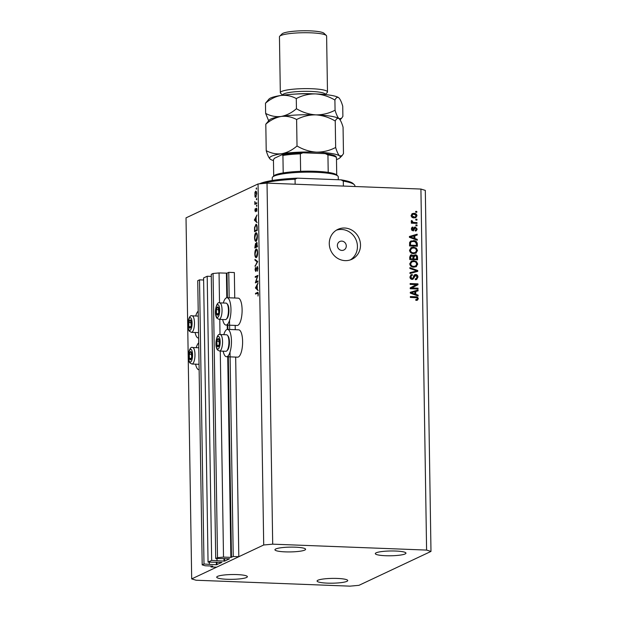 <?xml version="1.0" encoding="UTF-8"?>
<svg xmlns="http://www.w3.org/2000/svg" width="617" height="617" viewBox="0 0 617 617"><rect width="100%" height="100%" fill="white"/><g stroke="black" fill="none" stroke-linecap="round" stroke-linejoin="round"><path stroke-width="0.93" d="M229.169 297.795L228.768 272.336L234.344 272.552L234.745 298.011M211.284 276.401L207.196 276.246L211.654 560.406L224.619 561.123L229.547 558.786L215.719 558.501L217.516 557.652L223.508 557.097L230.874 557.382L233.234 556.495L230.025 352.083M229.663 329.478L229.524 320.408M233.234 556.495L238.81 556.711L235.671 357.089M235.239 329.686L235.177 325.406M227.395 297.733L227.01 273.161L228.768 272.336M227.01 273.161L219.05 272.938L219.521 302.862M223.508 557.097L220.277 351.065M220.014 334.537L219.775 319.39M217.516 557.652L213.058 273.485L219.05 272.938M215.719 558.501L211.253 274.334L213.058 273.485M217.007 560.614L216.976 558.547M207.196 276.246L203.595 277.943L208.052 562.102L211.654 560.406M212.803 566.105L205.122 565.758L202.191 564.863L203.996 564.015L216.359 564.786L221.881 562.396L208.052 562.102M209.348 564.223L209.317 562.156M203.996 564.015L199.53 279.856L203.625 280.01M202.191 564.863L197.733 280.704L199.53 279.856M238.81 556.711L216.59 567.17L211.014 566.961L210.999 565.982M211.014 566.961L212.772 566.128M341.895 250.425A4.72 4.404 64.8 0 0 346.152 244.895A4.72 4.404 64.8 0 0 339.813 241.502A4.72 4.404 64.8 0 0 341.895 250.425M195.589 364.161A13.682 4.419 -87.8 0 0 198.898 369.722A13.682 4.419 -87.8 0 0 199.129 369.706M198.404 338.039L198.628 338.047A13.682 4.419 92.2 0 1 198.404 338.039A13.682 4.419 92.2 0 1 195.088 332.486M223.801 334.676A13.682 4.419 92.2 0 1 227.534 329.393L238.686 329.825A13.682 4.419 92.2 0 1 242.604 341.402A13.682 4.419 92.2 0 1 237.638 357.158L226.485 356.734A13.682 4.419 92.2 0 1 223.169 351.173M227.534 329.393A13.682 4.419 92.2 0 1 231.452 340.97A13.682 4.419 92.2 0 1 226.485 356.734M222.668 319.498A13.682 4.419 -87.8 0 0 225.984 325.059L237.136 325.483A13.682 4.419 -87.8 0 0 242.103 309.719A13.682 4.419 -87.8 0 0 238.185 298.142L227.033 297.718A13.682 4.419 -87.8 0 0 223.308 303.001M225.984 325.059A13.682 4.419 -87.8 0 0 230.959 309.294A13.682 4.419 -87.8 0 0 227.033 297.718M345.142 260.629A16.512 15.41 64.8 0 0 351.921 259.263A16.512 15.41 64.8 0 0 360.05 241.262A16.512 15.41 64.8 0 0 344.633 228.02A16.512 15.41 64.8 0 0 337.854 229.385A16.512 15.41 64.8 0 0 329.725 247.378A16.512 15.41 64.8 0 0 345.142 260.629M350.348 259.888A16.512 15.41 64.8 0 0 356.757 241.833A16.512 15.41 64.8 0 0 341.571 229.462A16.512 15.41 64.8 0 0 336.365 230.195M385.656 555.724A15.332 2.399 179.1 0 0 405.963 553.14A15.332 2.399 179.1 0 0 395.613 551.035A15.332 2.399 179.1 0 0 375.306 553.619A15.332 2.399 179.1 0 0 385.656 555.724M327.426 583.134A15.332 2.399 179.1 0 0 347.733 580.551A15.332 2.399 179.1 0 0 337.383 578.445A15.332 2.399 179.1 0 0 317.076 581.037A15.332 2.399 179.1 0 0 327.426 583.134M227.056 579.278A15.332 2.399 179.1 0 0 247.371 576.694A15.332 2.399 179.1 0 0 237.021 574.589A15.332 2.399 179.1 0 0 216.714 577.18A15.332 2.399 179.1 0 0 227.056 579.278M285.285 551.868A15.332 2.399 179.1 0 0 305.6 549.277A15.332 2.399 179.1 0 0 295.25 547.179A15.332 2.399 179.1 0 0 274.943 549.762A15.332 2.399 179.1 0 0 285.285 551.868M426.594 550.079L430.982 551.421L425.314 190.391L420.917 189.049L267.03 183.133L272.699 544.163L426.594 550.079L420.917 189.049M430.982 551.421L358.963 585.325L349.97 586.15L196.083 580.235L191.686 578.9L186.018 217.87L258.037 183.959L267.03 183.133M255.908 281.9L258.014 280.912L258.029 281.645L255.345 282.902L257.374 276.37L255.261 277.365L255.245 276.632L257.929 275.375L255.908 281.9L257.358 281.961M257.358 266.49L257.891 268.472L257.343 271.225L257.613 268.603L257.135 267.215L255.731 271.457L255.068 269.745L255.492 267.362L255.708 270.732L257.243 266.459M255.646 270.747L256.148 270.747L255.646 270.747M257.713 261.577L255.091 266.39L257.142 261.893L254.991 260.173L254.975 259.387L257.713 261.577M256.31 257.605C255.446 257.79 254.952 256.603 254.821 254.042C254.852 251.35 255.299 249.684 256.163 249.037C257.027 248.867 257.52 250.07 257.644 252.646C257.613 255.299 257.166 256.95 256.31 257.605L256.055 257.659M256.055 241.301C255.191 241.486 254.698 240.298 254.566 237.738C254.597 235.046 255.045 233.38 255.908 232.732C256.772 232.563 257.266 233.766 257.389 236.342C257.351 238.995 256.911 240.645 256.055 241.301L255.8 241.355M257.104 222.698L254.358 220.092L256.981 214.963L256.155 217.369L256.209 221.063L257.104 222.698M256.603 188.455L256.387 189.234L256.155 188.663L256.441 187.876M256.387 189.234L256.155 188.663L256.595 188.679M191.686 578.9L263.706 544.988L258.037 183.959M255.97 191.185L255.623 191.17C256.248 191.054 256.603 191.926 256.68 193.777L255.723 197.34L255.014 196.854L254.944 192.319L255.8 191.131M255.723 197.34L255.014 196.854L256.124 196.892M256.765 199.006L256.556 199.792L256.317 199.214L256.61 198.435M256.556 199.792L256.317 199.214L256.757 199.237M256.788 202.731L256.803 203.463L254.844 204.389L254.829 201.551L255.453 203.232L256.788 202.731M255.453 203.232L256.795 203.07M256.873 205.592L256.657 206.379L256.425 205.8L256.711 205.021M256.657 206.379L256.425 205.8L256.857 205.816M255.438 211.685L254.898 210.42L255.153 208.77L255.415 210.96L256.34 208.106L256.934 209.587L256.695 211.415L256.356 208.831L255.338 211.708M255.145 210.312L255.824 210.975L255.369 210.968M256.356 224.38L255.816 224.357C256.68 224.102 257.135 225.282 257.181 227.904L257.227 230.434L254.543 231.691L254.574 227.411L256.094 224.295M255.646 243.514L255.986 244.178L256.641 242.288L257.482 246.738L254.798 247.995L255.523 243.476M258.168 290.63L255.423 287.923L258.045 282.894L257.22 285.301L257.281 288.995L258.168 290.63M258.014 292.535L257.32 292.504C257.852 292.026 258.176 292.512 258.292 293.962L258.014 296.075L258.014 294.054L257.304 293.252L255.523 294.085L255.515 293.36L257.767 292.381M258.222 293.16L257.304 293.252M411.801 287.946L418.017 288.185L418.033 289.034L410.228 288.733L410.212 287.83L416.382 284.63L410.158 284.391L410.143 283.55L417.948 283.843L417.964 284.753L411.038 288.309L418.017 288.185M415.673 275.298L413.004 279.223L412.117 279.393C410.737 279.216 410.012 278.398 409.943 276.94L411.123 274.75L412.233 274.526L412.349 275.375L411.585 275.544L410.853 276.948L412.117 278.545L412.912 278.306L413.791 275.629L415.634 274.449C417.107 274.658 417.879 275.537 417.948 277.102L416.652 279.47L415.357 279.725L415.241 278.876L416.136 278.676L417.03 276.994L415.673 275.298L414.369 275.753M411.585 275.544L410.089 277.311L411.354 278.907L412.912 278.306M409.896 267.631L417.74 270.501L417.755 271.372L409.989 273.516L409.973 272.645L416.837 270.948L409.912 268.511L409.896 267.631M411.076 261.315L412.927 261.084L415.742 262.024L416.976 264.469L415.789 266.822L416.552 266.459L413.891 267.184C411.57 267.192 410.182 266.066 409.734 263.791L411.454 261.114L413.691 260.721L416.514 261.662L417.74 264.107L415.981 266.799M410.868 247.764L412.719 247.533L415.534 248.466L416.76 250.911L415.573 253.271L416.344 252.908L413.675 253.633C411.362 253.641 409.973 252.507 409.518 250.24L411.238 247.564L413.483 247.17L416.298 248.111L417.532 250.556L415.765 253.248M414.909 238.548L417.254 239.342L417.262 240.229L409.418 237.321L409.403 236.496L417.169 234.19L417.185 235.069L414.863 235.694L414.909 238.548L414.146 238.902L416.483 239.704L417.254 239.342M415.696 211.384L416.814 211.43L416.83 212.279L415.711 212.233L415.696 211.384M413.945 213.328C415.634 213.281 416.652 214.084 416.984 215.719L415.819 217.6L414.076 217.886C412.418 217.909 411.423 217.115 411.099 215.495L412.287 213.598L413.945 213.328L413.182 213.69L415.835 214.847M415.819 219.22L416.938 219.266L416.953 220.115L415.835 220.068L415.819 219.22M414.046 222.436L416.984 222.544L416.999 223.393L411.323 223.177L411.308 222.328L412.218 222.359L411.192 221.326L411.485 220.539L412.303 220.886L412.881 222.236L414.046 222.436L413.282 222.791L416.984 222.544M415.912 224.935L417.023 224.981L417.038 225.83L415.927 225.783L415.912 224.935M415.287 230.203L416.382 229.015L415.48 227.881L412.958 230.858L411.315 228.915L412.141 227.233L412.904 227.048L413.02 227.897L412.125 228.915L412.835 230.002L414.516 227.172L415.326 227.033L417.192 229.108L416.244 230.835L415.395 231.059L415.287 230.203L415.819 230.072L415.048 230.434M415.48 227.881L414.208 228.421L413.205 230.851M413.621 230.727L412.958 230.858M413.02 227.897L411.832 228.359M411.732 230.249L413.305 229.755M413.328 240.607C415.634 240.545 416.969 241.633 417.323 243.862L417.362 246.26L409.557 245.959L409.642 242.373L410.93 241L412.565 240.962C414.871 240.908 416.205 241.995 416.56 244.216L417.323 243.862M415.202 254.752C416.722 254.875 417.493 255.731 417.532 257.304L417.57 259.811L409.765 259.51L409.727 256.988L410.752 254.998L411.655 254.821L413.305 255.8L414.439 255.106C415.951 255.237 416.73 256.086 416.768 257.667L416.799 259.78M415.789 294.34L418.125 295.142L418.141 296.021L410.297 293.121L410.282 292.296L418.048 289.99L418.064 290.869L415.742 291.494L415.789 294.34L415.017 294.702L417.362 295.504L418.125 295.142M417.123 300.263L415.881 300.379L415.765 299.53L416.938 299.361L417.37 298.643L416.768 297.772L410.359 297.417L410.351 296.569L415.65 296.769C417.123 296.669 418.002 297.309 418.287 298.713L417.485 300.132M263.706 544.988L272.699 544.163M415.704 211.778L416.814 211.43M416.043 211.793L416.051 212.248M416.166 215.634L416.213 216.081L416.984 215.719M416.213 216.081L415.395 217.755M411.925 213.814L413.182 213.69M411.146 215.911L411.917 215.549L414.061 217.037L415.411 216.837L416.174 215.665L414.015 214.176L411.901 214.747L411.146 215.935M411.5 216.744L413.297 217.4L415.411 216.837M413.297 217.4L414.061 217.037M412.665 214.384L411.917 215.549M415.827 219.613L416.938 219.266M416.166 219.621L416.174 220.084M416.22 222.907L416.228 223.362M411.315 222.722L412.218 222.359M411.215 221.11L412.303 220.886M411.531 221.248L411.439 221.819L412.21 221.457M411.901 222.513L412.881 222.236M412.117 222.598L413.282 222.791M415.92 225.328L417.023 224.981M416.259 225.344L416.267 225.799M416.375 228.976L416.429 229.47L417.192 229.108M416.429 229.47L415.827 230.982M414.717 228.244L414.208 228.421M411.824 227.449L412.904 227.048M412.141 227.403L412.241 228.167M412.256 228.259L411.354 229.277L412.125 228.915M412.071 230.365L412.534 230.118M414.184 227.411L415.326 227.033M414.562 227.395L415.951 228.035M409.41 236.627L417.169 234.19M416.406 234.553L416.413 235.278M414.146 238.902L414.1 236.056L414.863 235.694M410.228 236.943L409.457 237.298L413.228 238.594L413.992 238.231L413.953 235.941L410.228 236.943L413.992 238.231M410.945 237.738L411.709 237.375M416.56 244.216L416.591 246.229M410.567 241.201L412.565 240.962M411.47 241.725L409.804 242.936L409.688 245.512L416.436 245.381L416.413 243.923L415.241 241.849L413.328 241.448L411.47 241.725L410.567 242.574L410.452 245.15L416.436 245.381M409.688 245.512L410.452 245.15M409.665 244.077L410.428 243.715M409.804 242.936L410.567 242.574M412.719 247.533L413.483 247.17M415.534 248.466L416.298 248.111M416.76 250.911L417.532 250.556M415.349 252.507L412.912 253.147C411.115 253.209 410.027 252.368 409.665 250.633L410.868 248.697L411.709 248.304L410.436 250.271C410.799 252.006 411.878 252.847 413.675 252.785L415.349 252.507L416.614 250.525C416.267 248.828 415.218 247.988 413.475 248.019L411.709 248.304M409.665 250.633L410.436 250.271M412.912 253.147L413.675 252.785M410.945 248.666L411.578 248.366M410.382 255.23L411.655 254.821M410.891 255.183L412.542 256.155M412.696 256.086L413.305 255.8M413.76 255.16L414.439 255.106M414.454 255.955L413.12 257.628L413.143 259.186L415.881 259.294L416.645 258.932L416.514 256.425L415.226 255.6L413.783 256.078M411.03 256.04L409.881 257.675L409.896 259.063L412.233 259.155L412.997 258.793L412.889 256.456L411.794 255.677L410.428 256.14M409.896 259.063L412.997 258.793M411.794 255.677L410.644 257.312L410.667 258.7M413.143 259.186L416.645 258.932M415.226 255.6L413.884 257.266L413.907 258.824M412.927 261.084L413.691 260.721M415.742 262.024L416.514 261.662M416.976 264.469L417.74 264.107M415.557 266.058L413.128 266.698C411.323 266.76 410.243 265.919 409.881 264.184L411.076 262.256L411.925 261.855L410.644 263.821C411.007 265.557 412.094 266.397 413.891 266.336L415.557 266.058L416.83 264.076C416.475 262.379 415.426 261.546 413.683 261.569L411.925 261.855M409.881 264.184L410.644 263.821M413.128 266.698L413.891 266.336M411.161 262.217L411.786 261.917M409.904 268.279L416.976 270.863L417.74 270.501M416.976 270.863L416.984 271.588M409.973 272.807L416.837 270.948M414.339 274.843L414.863 274.804C416.344 275.012 417.115 275.899 417.177 277.465L417.948 277.102M417.177 277.465L416.244 279.624M415.264 279.085L416.136 278.676M414.902 275.652L412.611 279.354M410.76 274.966L412.233 274.526M411.462 274.889L411.554 275.56M410.089 277.311L410.853 276.948M411.354 278.907L412.141 278.668M414.863 274.804L415.634 274.449M417.254 288.548L417.262 289.003M410.151 283.936L417.948 283.843M417.185 284.206L417.2 285.116L417.964 284.753M417.2 285.116L411.038 288.309M410.282 292.427L418.048 289.99M417.285 290.345L417.293 291.077M415.017 294.702L414.971 291.849L415.742 291.494M411.099 292.736L410.336 293.098L414.1 294.386L414.871 294.024L414.832 291.733L411.099 292.736L414.871 294.024M411.817 293.53L412.588 293.175M415.804 299.831L416.938 299.361M410.359 296.962L415.65 296.769M414.879 297.132C416.352 297.024 417.231 297.672 417.516 299.075L418.287 298.713M417.516 299.075L416.992 300.325M195.72 315.989A13.682 4.419 92.2 0 1 198.211 311.192M198.705 342.867A13.682 4.419 -87.8 0 0 196.221 347.664M255.639 191.902L254.898 194.625L255.716 196.607L256.441 193.892L255.639 191.902L256.425 191.902M256.248 196.63L255.577 196.638L256.24 196.661M256.279 203.71L254.829 203.656M256.564 203.579L255.122 203.517M256.795 203.278L255.592 203.232M256.795 208.554L256.04 208.523M255.222 220.122L254.358 220.092M255.106 220.014L254.358 219.984M255.885 217.886L254.883 219.799L255.932 220.793L256.163 217.894M254.806 230.835L256.934 229.825L256.819 226.593L255.824 225.089L254.836 227.719L254.806 230.835L256.256 230.889M256.834 225.066L255.824 225.089M255.916 233.465L254.844 237.568C254.937 239.689 255.338 240.684 256.047 240.568L257.112 236.504C257.027 234.36 256.626 233.349 255.916 233.465L256.903 233.45M256.664 240.591L255.839 240.615L256.633 240.645M255.045 246.144L255.06 247.139L255.924 246.731L255.415 244.232L255.045 246.144M256.51 247.193L255.06 247.139M257.366 246.785L255.924 246.731M256.186 246.114L256.194 246.599L257.196 246.129L256.657 243.021L256.186 246.114M257.482 246.653L256.194 246.599M257.289 243.044L256.795 243.021M257.281 243.021L256.657 243.021M256.178 249.769L255.099 253.872C255.199 255.993 255.592 256.988 256.302 256.873L257.366 252.808C257.281 250.664 256.888 249.654 256.178 249.769L257.166 249.754M256.919 256.896L256.094 256.919L256.896 256.95M255.515 265.626L255.076 265.611M257.582 261.917L257.142 261.893M256.009 260.212L254.991 260.173M257.59 270.616L257.196 270.601M256.695 276.694L255.245 276.632M256.294 288.062L255.43 288.023M256.178 287.954L255.423 287.923M256.95 285.818L255.947 287.738L256.996 288.733L257.227 285.825M256.957 293.414L255.515 293.36M218.688 338.856A4.126 1.334 -87.8 0 0 218.009 338.656A4.126 1.334 -87.8 0 0 216.883 341.278A4.126 1.334 -87.8 0 0 216.968 345.343A4.126 1.334 -87.8 0 0 218.171 346.785A4.126 1.334 -87.8 0 0 219.29 344.163A4.126 1.334 -87.8 0 0 219.205 340.09A4.126 1.334 -87.8 0 0 218.688 338.856M218.757 339.381L218.009 338.656L216.883 341.278L216.968 345.343L218.171 346.785L219.29 344.163L218.757 339.381M227.449 335.301A8.252 2.669 -87.8 0 0 226.57 334.784L220.192 334.537A8.252 2.669 92.2 0 1 221.071 335.062A8.252 2.669 92.2 0 1 222.444 344.301A8.252 2.669 92.2 0 1 219.552 351.034L225.93 351.281A8.252 2.669 -87.8 0 0 226.863 350.818A8.252 2.669 -87.8 0 0 228.915 343.137A8.252 2.669 -87.8 0 0 227.457 335.316A8.252 2.669 -87.8 0 0 227.449 335.301L228.097 336.095A7.45 2.406 92.2 0 1 229.416 343.152A7.45 2.406 92.2 0 1 227.565 350.094L226.863 350.818M219.359 341.371L216.883 341.278M218.904 345.42L216.968 345.343M191.108 351.844A4.126 1.334 -87.8 0 0 190.422 351.636A4.126 1.334 -87.8 0 0 189.303 354.266A4.126 1.334 -87.8 0 0 189.388 358.33A4.126 1.334 -87.8 0 0 190.584 359.773A4.126 1.334 -87.8 0 0 191.71 357.15A4.126 1.334 -87.8 0 0 191.625 353.078A4.126 1.334 -87.8 0 0 191.108 351.844M191.17 352.369L190.422 351.636L189.303 354.266L189.388 358.33L190.584 359.773L191.71 357.15L191.17 352.369M198.782 347.764L192.604 347.525A8.252 2.669 92.2 0 1 193.491 348.042A8.252 2.669 92.2 0 1 194.864 357.289A8.252 2.669 92.2 0 1 191.972 364.022L198.35 364.269A8.252 2.669 -87.8 0 0 199.036 364.022M191.779 354.359L189.303 354.266M191.324 358.408L189.388 358.33M190.607 320.161A4.126 1.334 -87.8 0 0 189.928 319.961A4.126 1.334 -87.8 0 0 188.81 322.591A4.126 1.334 -87.8 0 0 188.887 326.655A4.126 1.334 -87.8 0 0 190.09 328.097A4.126 1.334 -87.8 0 0 191.208 325.467A4.126 1.334 -87.8 0 0 191.123 321.403A4.126 1.334 -87.8 0 0 190.607 320.161M190.676 320.686L189.928 319.961L188.81 322.591L188.887 326.655L190.09 328.097L191.208 325.467L190.676 320.686M198.288 316.089L192.111 315.85A8.252 2.669 92.2 0 1 192.99 316.367A8.252 2.669 92.2 0 1 194.363 325.614A8.252 2.669 92.2 0 1 191.478 332.347L197.856 332.594A8.252 2.669 -87.8 0 0 198.543 332.347M191.278 322.683L188.81 322.591M190.823 326.732L188.887 326.655M218.187 307.181A4.126 1.334 -87.8 0 0 217.508 306.973A4.126 1.334 -87.8 0 0 216.39 309.603A4.126 1.334 -87.8 0 0 216.467 313.667A4.126 1.334 -87.8 0 0 217.67 315.11A4.126 1.334 -87.8 0 0 218.788 312.487A4.126 1.334 -87.8 0 0 218.711 308.415A4.126 1.334 -87.8 0 0 218.187 307.181M218.256 307.698L217.508 306.973L216.39 309.603L216.467 313.667L217.67 315.11L218.788 312.487L218.256 307.698M226.948 303.626A8.252 2.669 -87.8 0 0 226.069 303.109L219.691 302.862A8.252 2.669 92.2 0 1 220.57 303.379A8.252 2.669 92.2 0 1 221.943 312.626A8.252 2.669 92.2 0 1 219.058 319.359L225.436 319.606A8.252 2.669 -87.8 0 0 226.362 319.143A8.252 2.669 -87.8 0 0 228.421 311.462A8.252 2.669 -87.8 0 0 226.963 303.641A8.252 2.669 -87.8 0 0 226.948 303.626M226.963 303.641L227.604 304.42A7.45 2.406 92.2 0 1 227.604 304.42A7.45 2.406 92.2 0 1 228.915 311.477A7.45 2.406 92.2 0 1 227.064 318.418L226.362 319.143M218.865 309.695L216.39 309.603M218.403 313.745L216.467 313.667M261.963 183.604A49.53 7.751 179.1 0 1 295.057 179.239L295.134 184.213M354.922 186.511L354.914 185.879A49.53 7.751 179.1 0 0 354.266 184.668A49.53 7.751 179.1 0 0 343.307 181.097L343.384 186.072M259.456 183.827A48.35 7.566 -0.9 0 1 297.278 178.159L341.047 179.84A48.35 7.566 -0.9 0 1 353.086 183.55L354.266 184.668M295.057 179.239L297.278 178.159M341.047 179.84L343.307 181.097M338.301 179.74L338.263 176.824A33.017 5.167 179.1 0 0 337.831 176.015A33.017 5.167 179.1 0 0 315.973 172.29A33.017 5.167 179.1 0 0 272.629 177.04A33.017 5.167 179.1 0 0 272.228 177.858L272.267 180.488M272.629 177.04L273.778 175.884A31.837 4.982 -0.9 0 1 283.203 172.922A31.837 4.982 -0.9 0 1 300.626 171.318A31.837 4.982 -0.9 0 1 315.572 171.31A31.837 4.982 -0.9 0 1 328.213 172.382A31.837 4.982 -0.9 0 1 336.651 174.896L337.831 176.015M273.709 176.3L273.447 159.911L274.341 158.322L282 154.713L282.925 155.453L283.203 172.922M328.213 172.382L327.935 154.913L325.275 153.648L302.531 152.785C294.548 153.016 287.777 153.641 282.224 154.636L282 154.713M336.257 156.865C335.432 156.664 337.314 155.476 325.876 153.695L325.275 153.648M302.978 152.785L300.348 153.849A31.837 4.982 179.1 0 0 282.925 155.453M300.626 171.318L300.348 153.849M335.525 156.772L336.45 157.505A31.837 4.982 179.1 0 0 327.935 154.913M336.728 174.973L336.45 157.505M282.725 95.219L282.717 94.987A21.225 3.324 -0.9 0 1 310.837 91.409A21.225 3.324 -0.9 0 1 325.167 94.324L325.174 94.555M282.694 95.226L280.635 93.275A23.585 3.687 -0.9 0 1 280.326 92.697A23.585 3.687 -0.9 0 1 311.57 88.717A23.585 3.687 -0.9 0 1 327.488 91.956A23.585 3.687 -0.9 0 1 327.203 92.542L325.205 94.555M279.732 36.21L282.031 33.896A21.225 3.324 -0.9 0 1 309.888 30.85A21.225 3.324 -0.9 0 1 323.94 33.241L326.308 35.477A23.585 3.687 179.1 0 0 310.69 32.817A23.585 3.687 179.1 0 0 279.732 36.21A23.585 3.687 179.1 0 0 279.447 36.796L280.326 92.697M266.22 150.656C267.485 154.99 268.819 157.821 270.215 159.14A35.377 5.538 -0.9 0 1 270.022 158.97A35.377 5.538 -0.9 0 1 281.707 153.726C276.293 154.343 271.133 153.317 266.22 150.656L265.804 124.194C270.547 120.091 275.652 117.515 281.121 116.459C286.535 115.842 291.694 116.868 296.607 119.528L297.024 145.99C292.281 150.093 287.175 152.669 281.707 153.726A35.377 5.538 179.1 0 1 316.428 152.137C309.595 151.659 303.132 149.607 297.024 145.99M296.607 119.528C302.615 116.374 309.032 114.816 315.842 114.87C309.009 114.384 302.538 112.34 296.438 108.723C291.694 112.826 286.589 115.402 281.121 116.459A35.377 5.538 -0.9 0 0 269.405 119.953L265.804 124.194M335.656 147.471C329.648 150.625 323.239 152.183 316.428 152.137A35.377 5.538 -0.9 0 1 339.651 155.954C338.278 154.666 336.944 151.836 335.656 147.471L335.239 121.017C336.404 118.595 337.676 117.816 339.065 118.688L339.281 118.865A35.377 5.538 -0.9 0 1 339.281 118.873M265.472 103.232C270.215 99.129 275.321 96.553 280.789 95.496A35.377 5.538 -0.9 0 0 269.074 98.99L265.472 103.232L265.634 113.389C270.547 116.05 275.706 117.076 281.121 116.459A35.377 5.538 -0.9 0 1 315.842 114.87C322.668 115.34 329.131 117.392 335.239 121.017M338.733 97.725L338.949 97.902A35.377 5.538 -0.9 0 0 338.934 97.887A35.377 5.538 -0.9 0 0 338.733 97.725C337.352 96.854 336.072 97.633 334.908 100.054C328.807 96.429 322.344 94.386 315.511 93.907C308.701 93.853 302.291 95.411 296.283 98.566C291.371 95.905 286.203 94.879 280.789 95.496A35.377 5.538 -0.9 0 1 315.511 93.907A35.377 5.538 -0.9 0 1 338.733 97.725C340.114 99.013 341.448 101.836 342.736 106.201L342.89 116.358L341.502 118.379L339.065 118.688C337.692 117.4 336.358 114.569 335.07 110.204C329.062 113.358 322.652 114.916 315.842 114.87A35.377 5.538 -0.9 0 1 339.065 118.688C340.445 119.976 341.772 122.798 343.06 127.164L343.476 153.625L342.08 155.646L339.651 155.954A35.377 5.538 -0.9 0 1 339.874 157.875A35.377 5.538 -0.9 0 1 336.489 159.564M273.462 160.551A35.377 5.538 -0.9 0 1 270.215 159.14M265.634 113.389L268.634 120.724M334.908 100.054L335.07 110.204M296.283 98.566L296.438 108.723M327.488 91.956L326.609 36.056A23.585 3.687 179.1 0 0 326.308 35.477M231.468 557.328L228.305 355.647M227.889 329.409L227.804 323.971M230.874 557.382L227.719 356.78M227.287 329.409L227.226 325.105M226.794 297.726L226.408 273.215M224.619 561.123L224.58 558.547M224.017 561.177L223.979 558.524M216.953 564.732L216.914 562.156M216.359 564.786L216.312 562.133M413.907 229.208L414.67 228.845M416.768 257.667L417.532 257.304M409.881 257.675L410.644 257.312M413.12 257.628L413.884 257.266M414.848 271.588L415.611 271.225M413.459 277.635L414.223 277.272M219.012 336.759A6.371 2.059 -87.8 0 0 216.235 340.499A6.371 2.059 -87.8 0 0 217.161 348.682A6.371 2.059 -87.8 0 0 219.937 344.942A6.371 2.059 -87.8 0 0 219.012 336.759M191.432 349.746A6.371 2.059 -87.8 0 0 188.655 353.479A6.371 2.059 -87.8 0 0 189.581 361.67A6.371 2.059 -87.8 0 0 192.357 357.929A6.371 2.059 -87.8 0 0 191.432 349.746M190.931 318.063A6.371 2.059 -87.8 0 0 188.154 321.804A6.371 2.059 -87.8 0 0 189.08 329.995A6.371 2.059 -87.8 0 0 191.864 326.254A6.371 2.059 -87.8 0 0 190.931 318.063M218.518 305.083A6.371 2.059 -87.8 0 0 215.734 308.816A6.371 2.059 -87.8 0 0 216.667 317.007A6.371 2.059 -87.8 0 0 219.444 313.266A6.371 2.059 -87.8 0 0 218.518 305.083M282.424 154.636A30.657 4.797 -0.9 0 1 302.083 152.815M295.435 94.077A21.225 3.324 -0.9 0 1 310.875 93.738A21.225 3.324 -0.9 0 1 312.433 93.807M415.133 227.943L414.362 228.305M413.074 229.956L412.31 230.318M412.696 278.444L411.932 278.807M255.515 203.24L256.795 203.286M220.192 334.537C216.922 332.532 214.03 345.543 217.5 349.962L219.552 351.034M192.604 347.525C189.342 345.512 186.442 358.531 189.913 362.943L191.972 364.022M192.111 315.85C188.841 313.837 185.948 326.856 189.419 331.267L191.478 332.347M219.691 302.862C216.42 300.849 213.528 313.868 216.999 318.279L219.058 319.359M339.874 157.875L342.049 155.685M340.06 119.829L341.463 118.418"/></g></svg>
